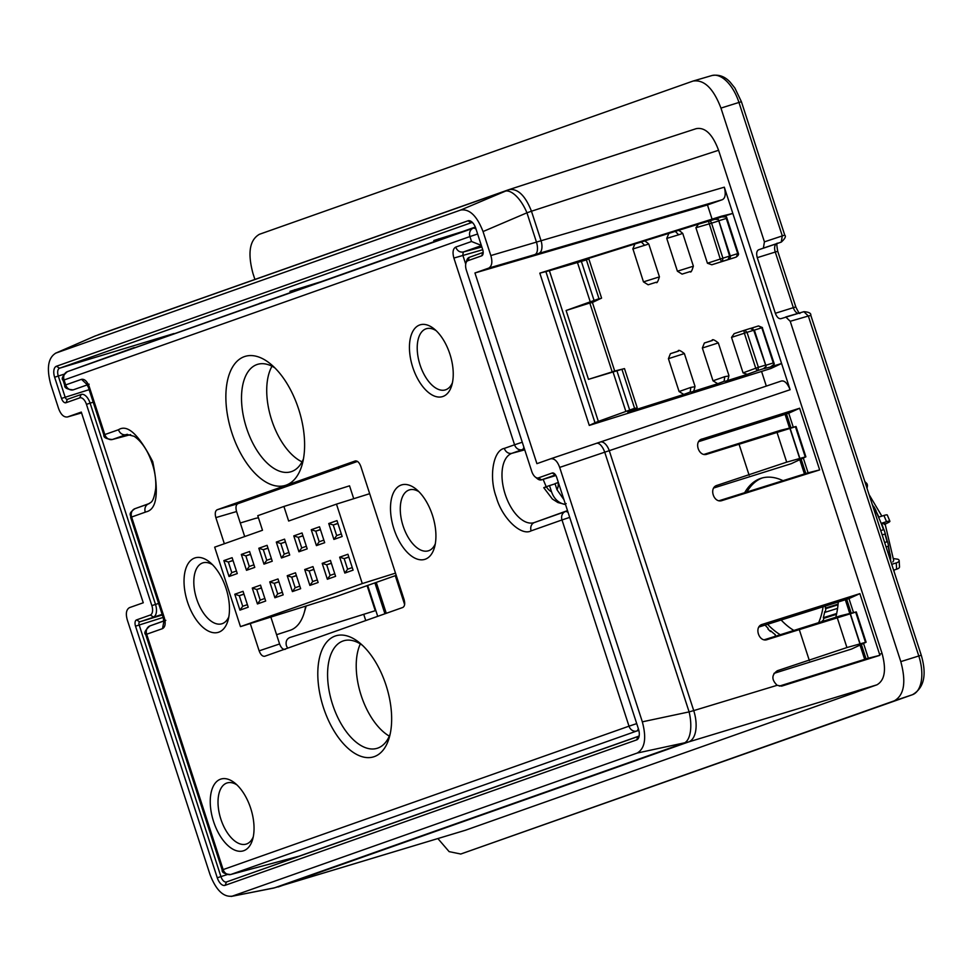 <?xml version="1.0" encoding="UTF-8"?>
<svg xmlns="http://www.w3.org/2000/svg" width="972" height="972" viewBox="0 0 972 972"><rect width="100%" height="100%" fill="white"/><g stroke="black" fill="none" stroke-linecap="round" stroke-linejoin="round"><path stroke-width="1.46" d="M287.663 648.154L286.424 645.797C285.476 641.702 286.643 638.932 289.899 637.486L375.253 610.695L367.112 585.63M647.498 244.422L632.784 249.014L634.898 243.972L643.245 241.396M656.307 282.208L648.142 284.784L643.464 281.88L632.954 248.978M690.254 271.54L682.089 274.116L677.411 271.212L666.756 238.419L668.87 233.377L677.144 230.814M666.926 238.371L678.663 234.787L675.418 231.506M713.011 380.805L724.76 376.662L724.104 381.316L717.713 383.709L713.011 380.805L702.355 348.012L704.36 343.007L711.99 340.516C712.184 338.9 714.298 339.702 718.32 342.909L702.355 348.012M679.088 391.546L690.837 387.403L690.181 392.056L683.79 394.45L679.088 391.546L668.42 358.68L670.413 353.674L678.043 351.196C678.237 349.568 680.351 350.37 684.373 353.577L668.42 358.68M639.236 735.476A6.938 3.633 72.6 0 1 638.033 736.521L226.488 881.956A6.938 3.633 72.6 0 1 226.44 881.969A6.938 3.633 72.6 0 1 220.923 876.574L139.166 624.972A2.758 1.446 72.6 0 1 139.676 621.861L162.154 614.353M289.486 859.698L298.963 856.344M372.665 830.21L375.119 829.432M226.488 881.956L225.091 885.334L636.636 739.911L638.033 736.521M861.374 644.448L866.076 658.907L779.337 686.111M785.133 414.534L789.543 428.105M799.798 459.683L804.415 473.874M845.373 599.918L849.783 613.502M860.038 645.068L864.655 659.259M395.276 575.679L404.631 604.548M386.273 613.308L376.261 582.398M225.091 885.334A9.744 5.103 72.6 0 1 217.266 877.777L135.521 626.175A5.565 2.916 72.6 0 1 136.554 619.905L150.308 615.033A8.359 4.374 -107.4 0 0 151.863 605.629L86.459 404.352A8.359 4.374 -107.4 0 0 79.753 397.864L65.987 402.724A5.565 2.916 72.6 0 1 61.515 398.411L54.626 377.221A9.744 5.103 72.6 0 1 56.437 366.25L467.969 220.814A9.744 5.103 72.6 0 1 471.724 221.847A9.744 5.103 72.6 0 1 475.806 228.384L482.683 249.573A5.565 2.916 72.6 0 1 482.975 254.166A5.565 2.916 72.6 0 1 481.662 255.843L467.897 260.703A8.359 4.374 -107.4 0 0 465.916 263.205A8.359 4.374 -107.4 0 0 466.341 270.107L531.745 471.384A8.359 4.374 -107.4 0 0 535.244 476.997A8.359 4.374 -107.4 0 0 538.452 477.872L552.218 473.012A5.565 2.916 72.6 0 1 554.356 473.595A5.565 2.916 72.6 0 1 556.689 477.337L638.446 728.939A9.744 5.103 72.6 0 1 638.944 736.983A9.744 5.103 72.6 0 1 636.636 739.911M550.711 458.784L536.909 463.656L474.944 272.974L488.758 268.09C491.978 266.109 492.67 261.93 490.836 255.563L483.035 231.555C476.997 215.93 469.573 208.749 460.752 210.013L55.866 353.091C48.126 357.684 46.413 368.096 50.726 384.329L58.527 408.337C60.786 414.558 63.775 417.425 67.493 416.964L81.563 412.906L67.493 416.964L81.296 412.079L143.261 602.774L129.446 607.646C126.226 609.626 125.534 613.806 127.368 620.172L210.037 874.593C216.076 890.218 223.499 897.399 232.32 896.135L637.195 753.057C644.934 748.476 646.647 738.064 642.334 721.832L559.678 467.411C557.418 461.19 554.429 458.31 550.711 458.784L596.468 443.329L550.796 458.748M231.239 896.427L274.505 887.825A27.848 16.5 -101.1 0 1 273.29 888.153L231.239 896.427M483.035 231.555L526.946 212.807A27.848 12.454 -113.1 0 0 504.662 191.265L95.195 335.972L55.355 353.298L94.624 336.203A27.848 16.573 -113.5 0 1 95.195 335.972L94.624 336.203M795.837 426.562L780.516 430.317L704.056 454.374M713.764 487.98L791.354 463.656L805.703 456.913M801.135 459.063L805.837 473.522L719.122 500.714M758.938 627.013L846.709 599.323L851.205 613.15M856.077 611.959L840.756 615.701L764.296 639.758M773.991 673.365L851.594 649.041L865.931 642.31M698.698 441.628L786.47 413.926L790.965 427.753M766.471 639.783L767.248 639.6C758.889 642.65 753.713 626.576 762.327 624.364L859.868 593.637L879.563 654.241L879.891 655.31L781.889 686.062M879.891 655.31L868.336 658.202L863.537 643.428M866.076 658.907L868.336 658.202M384.936 613.782L374.9 582.884M464.652 830.477L274.505 887.825L683.972 743.13A27.848 12.381 -102 0 0 689.112 711.893L693.729 710.605A27.848 14.386 73.1 0 1 688.565 741.952L876.926 684.823C884.763 680.303 886.488 669.854 882.078 653.476L879.563 654.241M555.547 474.931A2.758 1.446 -107.4 0 0 555.389 474.956A2.758 1.446 -107.4 0 0 555.352 474.968L552.218 473.012M538.452 477.872L541.586 479.828L555.352 474.968M541.453 479.876L555.899 475.502L541.586 479.828A11.166 5.844 72.6 0 1 541.453 479.876A11.166 5.844 72.6 0 1 537.297 478.661L535.244 476.997M465.916 263.205L466.645 260.666A11.166 5.844 72.6 0 1 469.282 257.325L483.048 252.453A2.758 1.446 72.6 0 0 483.181 252.392M79.753 397.864L81.138 394.486L67.384 399.346A2.758 1.446 72.6 0 1 67.36 399.358A2.758 1.446 72.6 0 1 65.16 397.208L58.284 376.018A6.938 3.633 72.6 0 1 59.559 368.206L471.104 222.77A6.938 3.633 72.6 0 1 471.189 222.746A6.938 3.633 72.6 0 1 472.817 222.904M81.138 394.486A11.166 5.844 72.6 0 1 81.211 394.462A11.166 5.844 72.6 0 1 90.117 403.149L93.203 402.177M158.606 603.454L155.508 604.426L90.117 403.149L86.459 404.352M151.863 605.629L155.508 604.426A11.166 5.844 72.6 0 1 153.442 617.001L150.308 615.033M488.758 268.09L722.245 199.722L707.47 204.946L474.944 272.974M707.47 204.946L712.075 219.15M761.562 371.425L766.313 386.078M793.274 427.194L788.729 413.222L786.47 413.926M706.243 454.398L707.021 454.203C698.649 457.253 693.473 441.191 702.088 438.98L700.581 439.672M701.104 439.368L799.628 408.24L819.663 469.913L808.097 472.805L803.297 458.043M788.729 413.222L799.628 408.24M819.663 469.913L722.099 500.544C713.679 503.618 708.564 487.531 717.129 485.332L786.688 462.15L805.253 456.949L795.436 426.744L706.632 454.313M790.017 428.701L799.604 458.201M805.837 473.522L808.097 472.805M853.513 612.579L848.969 598.606L846.709 599.323M761.55 624.656L760.821 625.069M848.969 598.606L859.868 593.637M781.537 686.135L777.163 685.296C771.416 679.72 771.489 674.86 777.369 670.716L846.928 647.546L865.493 642.346L855.676 612.129L766.872 639.697M850.257 614.085L859.843 643.586M319.922 282.038L289.984 291.345L290.349 292.487M462.295 231.64L433.816 240.521L434.168 241.591M294.735 289.668L295.111 290.798M438.579 238.845L438.919 239.914M377.719 616.333L367.671 585.436M876.926 684.823L465.321 830.282M882.078 653.476L718.575 150.271C712.573 134.221 705.125 127.016 696.207 128.656L507.894 190.002L184.048 304.503M810.028 315.596L808.34 316.022L918.795 655.979L921.262 655.25L810.806 315.293C811.146 313.239 808.862 312.036 803.953 311.672L780.941 318.67C778.742 319.01 776.883 317.212 775.34 313.276L757.273 257.653C756.18 253.607 756.617 250.995 758.561 249.816L763.385 248.115L764.417 241.846L720.957 108.099C713.399 88.343 704.08 79.34 693 81.077L259.427 234.288C249.61 239.938 247.459 252.999 252.975 273.472L254.919 279.45M711.297 75.731A34.421 18.031 72.6 0 1 711.796 75.573L693 81.077M363.722 614.316L365.751 620.561M437.898 838.581L449.125 851.63L460.789 854.024L894.362 700.8C904.179 695.15 906.317 682.089 900.801 661.616L790.224 321.295L785.753 316.969L803.953 311.672M460.752 210.013L509.267 189.54M182.262 305.135L183.526 304.649M490.836 255.563L536.459 242.101L526.946 212.807L531.465 211.216C525.293 195.591 517.833 188.386 509.097 189.601M535.05 254.433A11.142 4.981 -106.4 0 0 536.459 242.101L541.052 240.74L531.465 211.216L718.575 150.271M722.245 199.722C725.306 198.312 725.999 194.133 724.31 187.183L732.827 213.427L721.443 216.209L539.812 273.144L589.287 425.42L770.918 368.497L781.585 363.492L790.115 389.723C787.405 383.138 784.428 380.259 781.172 381.073L600.319 442.029M642.334 721.832L689.112 711.893L604.73 452.187L609.262 450.68A11.142 5.759 -108.6 0 0 600.283 442.041L600.283 442.041A11.142 5.759 -108.6 0 0 600.246 442.053L596.431 443.341A11.142 4.994 -108.7 0 0 596.431 443.341L781.209 381.06M637.195 753.057L688.565 741.952L278.94 886.707A27.848 14.799 73.2 0 1 278.612 886.816L278.612 886.816A27.848 14.799 73.2 0 1 278.138 886.95M749.133 475.247L739.036 444.155M809.372 660.632L799.263 629.54M786.688 462.15L777.15 432.795M846.928 647.546L837.39 618.18M634.898 243.972L578.838 261.456L588.886 259.038L601.583 298.1L592.422 302.486M539.812 273.144L549.387 270.702L598.351 421.386L634.595 408.301L636.453 408.118L627.803 412.177L683.79 394.45M684.373 353.577L695.004 386.297C694.13 390.926 693.133 392.761 692.052 391.813L717.713 383.709M718.32 342.909L728.927 375.557C728.052 380.186 727.056 382.02 725.975 381.073L747.274 374.354L743.058 372.871L731.527 337.393L734.188 333.639L743.896 330.456L734.139 333.651M770.82 366.821L781.585 363.492L732.827 213.427L721.771 216.89M734.868 257.531L711.82 264.773L707.434 263.23L695.903 227.752L698.467 224.143L676.816 230.899M668.87 233.377L642.808 241.506M764.417 241.846L784.744 235.103L741.417 101.732L738.951 102.449L782.278 235.832L781.257 242.101L776.628 243.729A7.351 3.852 -107.4 0 0 775.267 252.003L793.334 307.626A7.351 3.852 -107.4 0 0 798.036 313.397M549.387 270.702L586.383 259.913L598.995 298.708L600.854 298.538M588.072 259.196L586.383 259.913M711.82 264.773L727.967 259.573L729.608 256.073L718.393 219.587L718.709 221.033L718.393 219.587L714.955 219.247L721.528 216.95M589.287 425.42L594.998 422.747L545.9 271.65M691.699 391.947L690.181 392.056M592.398 302.426L614.693 371.012L624.498 368.619L637.182 407.681L636.453 408.118M598.351 421.386L594.998 422.747M770.298 367.064L763.506 368.692L766.094 366.371L753.713 330.237L750.335 328.427L744.831 330.152M725.647 381.194L724.104 381.316M681.469 233.827L678.663 234.787M736.326 257.009L737.736 253.607L730.264 255.952M718.83 220.753L726.303 218.421L726.461 216.926L721.637 216.926M726.461 216.926L726.764 218.372L726.461 216.926M765.802 365.302L773.262 362.945L774.271 364.087L773.676 362.763L774.271 364.087L770.529 366.966M727.712 376.152L724.76 376.662M693.789 386.892L690.837 387.403M592.203 302.596L589.81 303.033L612.19 371.899L614.438 371.037M695.903 227.752L711.553 223.171A2.782 1.458 72.7 0 0 709.39 220.984L714.955 219.247M623.684 368.777L588.485 379.347L566.105 310.493L598.995 298.708M763.506 368.692L757.953 370.454L758.403 367.343L755.742 368.218L744.358 333.189L743.896 330.456L744.807 330.164L743.896 330.456M754.369 330.103L761.829 327.758L758.5 325.936L762.461 327.576L761.829 327.758L773.262 362.945M754.151 330.115L750.335 328.427M566.105 310.493L589.81 303.033M612.19 371.899L588.485 379.347M727.967 259.573L734.711 257.58M395.495 573.14L362.289 583.577L240.473 626.624L336.664 596.395L396.212 575.351M362.289 583.577L336.47 504.128L288.648 521.028L283.909 506.461L257.762 515.695L262.489 530.262L214.666 547.163L240.473 626.624M239.95 610.124L234.787 594.232L243.049 591.316L248.212 607.208L239.95 610.124L242.733 606.285L239.282 595.69L243.936 594.05M229.028 576.493L223.864 560.601L232.114 557.685L237.277 573.577L229.028 576.493L231.798 572.642L228.359 562.047L233.001 560.407M353.091 570.139L344.829 573.067L339.665 557.175L347.927 554.259L353.091 570.139M342.156 536.508L333.906 539.424L328.743 523.531L336.992 520.615L342.156 536.508M265.684 601.024L257.434 603.952L252.27 588.06L260.52 585.144L265.684 601.024M254.761 567.393L246.499 570.309L241.335 554.417L249.597 551.501L254.761 567.393M283.168 594.852L274.906 597.768L269.742 581.876L278.004 578.96L283.168 594.852M272.245 561.221L263.983 564.137L258.819 548.244L267.081 545.328L272.245 561.221M300.652 588.68L292.39 591.596L287.226 575.703L295.488 572.787L300.652 588.68M289.717 555.036L281.467 557.964L276.303 542.072L284.553 539.144L289.717 555.036M318.136 582.495L309.874 585.411L304.71 569.531L312.972 566.603L318.136 582.495M307.201 548.864L298.939 551.78L293.775 535.888L302.037 532.972L307.201 548.864M335.607 576.323L327.357 579.239L322.194 563.347L330.444 560.431L335.607 576.323M324.684 542.692L316.422 545.608L311.259 529.716L319.521 526.8L324.684 542.692M369.676 493.691L336.47 504.128M234.787 594.232L239.282 595.69L243.984 594.208M247.374 604.633L242.733 606.285M223.864 560.601L228.359 562.047L233.061 560.577M236.451 571.001L231.798 572.642M344.829 573.067L347.612 569.215L344.173 558.621L339.665 557.175M352.253 567.575L347.612 569.215M348.863 557.15L344.173 558.621L348.814 556.98M333.906 539.424L336.677 535.584L333.238 524.989L328.743 523.531M341.33 533.944L336.677 535.584M337.94 523.507L333.238 524.989L337.879 523.349M257.434 603.952L260.204 600.101L256.766 589.506L252.27 588.06M264.858 598.46L260.204 600.101M261.468 588.036L256.766 589.506L261.407 587.866M246.499 570.309L249.282 566.469L245.843 555.875L241.335 554.417M253.923 564.829L249.282 566.469M250.533 554.392L245.843 555.875L250.484 554.234M274.906 597.768L277.688 593.928L274.25 583.334L269.742 581.876M282.33 592.288L277.688 593.928M278.952 581.851L274.25 583.334L278.891 581.693M263.983 564.137L266.765 560.285L263.315 549.69L258.819 548.244M271.407 558.645L266.765 560.285M268.017 548.22L263.315 549.69L267.968 548.05M292.39 591.596L295.172 587.744L291.734 577.149L287.226 575.703M299.813 586.104L295.172 587.744M296.424 575.679L291.734 577.149L296.375 575.509M281.467 557.964L284.237 554.113L280.799 543.518L276.303 542.072M288.891 552.473L284.237 554.113M285.501 542.048L280.799 543.518L285.44 541.878M309.874 585.411L312.656 581.572L309.205 570.977L304.71 569.531M317.297 579.932L312.656 581.572M313.907 569.495L309.205 570.977L313.859 569.337M298.939 551.78L301.721 547.941L298.283 537.346L293.775 535.888M306.362 546.288L301.721 547.941M302.972 535.864L298.283 537.346L302.924 535.706M327.357 579.239L330.128 575.388L326.689 564.805L322.194 563.347M334.781 573.747L330.128 575.388M331.391 563.323L326.689 564.805L331.331 563.153M316.422 545.608L319.205 541.756L315.754 531.162L311.259 529.716M323.846 540.116L319.205 541.756M320.456 529.691L315.754 531.162L320.408 529.521M283.909 506.461L349.543 485.83L353.723 498.697M557.005 489.754A13.231 6.926 72.6 0 0 558.195 482.513L555.012 483.643L557.005 489.754L563.979 499.742M566.154 503.593L564.282 504.298C558.122 502.706 553.858 498.515 551.489 491.698L549.508 485.587L546.325 486.705C542.911 487.92 542.923 488.017 546.385 486.996M546.203 486.753L543.141 479.366M555.073 483.837L549.508 485.587M220.523 779.192A37.604 19.695 -107.4 0 0 213.561 821.51A37.604 19.695 -107.4 0 0 243.765 850.694A37.604 19.695 -107.4 0 0 252.586 839.589A37.604 19.695 -107.4 0 0 234.811 783.031A37.604 19.695 -107.4 0 0 220.523 779.192M236.949 784.902A32.027 16.779 -107.4 0 0 227.071 782.958A32.027 16.779 -107.4 0 0 226.768 783.055A32.027 16.779 -107.4 0 0 220.753 818.825A32.027 16.779 -107.4 0 0 246.268 844.073A32.027 16.779 -107.4 0 0 246.56 843.975A32.027 16.779 -107.4 0 0 253.267 836.831M419.722 324.964A37.604 19.695 -107.4 0 0 412.76 367.282A37.604 19.695 -107.4 0 0 442.953 396.467A37.604 19.695 -107.4 0 0 451.786 385.362A37.604 19.695 -107.4 0 0 434.01 328.803A37.604 19.695 -107.4 0 0 419.722 324.964M436.149 330.687A32.027 16.779 -107.4 0 0 426.258 328.743A32.027 16.779 -107.4 0 0 425.967 328.84A32.027 16.779 -107.4 0 0 419.953 364.609A32.027 16.779 -107.4 0 0 445.468 389.857A32.027 16.779 -107.4 0 0 445.759 389.748A32.027 16.779 -107.4 0 0 452.466 382.603M401.157 485.052A38.989 20.424 -107.4 0 0 393.939 528.95A38.989 20.424 -107.4 0 0 425.25 559.216A38.989 20.424 -107.4 0 0 434.52 547.309A38.989 20.424 -107.4 0 0 416.283 489.293A38.989 20.424 -107.4 0 0 401.157 485.052M418.944 491.723A31.906 16.718 -107.4 0 0 409.467 489.864A31.906 16.718 -107.4 0 0 409.005 490.022A31.906 16.718 -107.4 0 0 403.052 525.816A31.906 16.718 -107.4 0 0 428.591 550.735A31.906 16.718 -107.4 0 0 428.725 550.699A31.906 16.718 -107.4 0 0 435.31 543.798M194.692 558.013A38.989 20.424 -107.4 0 0 187.475 601.899A38.989 20.424 -107.4 0 0 218.797 632.177A38.989 20.424 -107.4 0 0 228.055 620.27A38.989 20.424 -107.4 0 0 209.831 562.253A38.989 20.424 -107.4 0 0 194.692 558.013M212.479 564.683A31.906 16.718 -107.4 0 0 203.002 562.824A31.906 16.718 -107.4 0 0 202.541 562.97A31.906 16.718 -107.4 0 0 196.599 598.776A31.906 16.718 -107.4 0 0 222.138 623.696A31.906 16.718 -107.4 0 0 222.26 623.659A31.906 16.718 -107.4 0 0 228.845 616.758M244.349 356.639A67.566 35.405 -107.4 0 0 231.834 432.698A67.566 35.405 -107.4 0 0 286.108 485.15A67.566 35.405 -107.4 0 0 302.171 464.531A67.566 35.405 -107.4 0 0 270.568 363.978A67.566 35.405 -107.4 0 0 244.349 356.639M274.797 367.829A56.23 29.464 -107.4 0 0 257.726 364.306A56.23 29.464 -107.4 0 0 256.9 364.573A56.23 29.464 -107.4 0 0 246.414 427.668A56.23 29.464 -107.4 0 0 291.442 471.602A56.23 29.464 -107.4 0 0 291.649 471.529A56.23 29.464 -107.4 0 0 303.434 458.954M335.133 636.053A63.399 33.218 -107.4 0 0 323.397 707.409A63.399 33.218 -107.4 0 0 374.305 756.617A63.399 33.218 -107.4 0 0 389.371 737.262A63.399 33.218 -107.4 0 0 359.737 642.942A63.399 33.218 -107.4 0 0 335.133 636.053M362.337 645.226A56.303 29.5 -107.4 0 0 343.796 640.742A56.303 29.5 -107.4 0 0 342.982 641.01A56.303 29.5 -107.4 0 0 332.485 704.178A56.303 29.5 -107.4 0 0 377.561 748.173A56.303 29.5 -107.4 0 0 377.78 748.1A56.303 29.5 -107.4 0 0 390.209 733.884M272.002 366.237A55.696 29.184 -107.4 0 0 271.334 418.981A55.696 29.184 -107.4 0 0 302.049 461.858M360.333 643.914A55.696 29.184 -107.4 0 0 360.831 694.409A55.696 29.184 -107.4 0 0 389.31 736.12M289.632 630.451A58.587 30.691 -107.4 0 0 290.021 630.33A58.587 30.691 -107.4 0 0 290.397 630.208A58.587 30.691 -107.4 0 0 304.151 612.895A58.587 30.691 -107.4 0 0 305.645 606.139M258.467 517.894A58.587 30.691 -107.4 0 0 254.883 518.562L240.291 522.985M355.315 460.935L217.133 509.765C215.201 510.92 214.776 513.532 215.845 517.602L224.35 543.749M355.412 460.91L355.205 460.971C357.417 460.655 359.288 462.465 360.806 466.378L404.097 599.627C405.178 603.697 404.753 606.309 402.809 607.464L264.712 656.27M264.736 656.258C262.525 656.574 260.666 654.776 259.147 650.851L250.266 623.538M163.855 621.582L162.506 628.641C165.252 627.062 165.86 623.404 164.317 617.67L131.609 517.031L130.649 517.396L163.345 618.046L164.317 617.67M465.722 264.141L462.793 255.138L463.304 252.003C459.829 252.513 457.29 250.885 455.698 247.107C452.952 248.686 452.345 252.331 453.888 258.066L514.565 444.787L522.268 442.224M89.169 384.219L86.508 383.976L88.367 387.269L89.327 386.892C87.213 381.376 84.613 378.849 81.502 379.335L65.671 384.924A6.962 5.929 70.5 0 0 73.289 389.833L87.261 384.888M145.29 512.195A6.962 5.929 -109.5 0 1 148.595 503.861L134.926 508.696A6.962 5.929 70.5 0 0 131.609 517.031L146.213 511.831C156.929 509.352 159.104 492.622 152.726 461.639C138.875 434.569 127.466 423.938 118.499 429.745L104.818 434.569A6.962 5.929 70.5 0 0 112.436 439.478L126.105 434.642A6.962 5.929 -109.5 0 1 118.499 429.745M357.502 461.421L237.861 503.703C235.917 504.857 235.491 507.469 236.573 511.539L244.701 536.556M270.86 617.074L279.596 643.962C281.115 647.874 282.974 649.673 285.185 649.369M163.867 620.999L149.992 625.895A6.962 5.929 70.5 0 0 146.675 634.23L145.715 634.607L222.187 869.964L223.147 869.588A6.962 5.929 70.5 0 0 230.765 874.496L636.611 731.066A6.962 5.929 -109.5 0 1 629.006 726.169L636.721 723.618M569.713 517.383L561.998 519.947A6.962 5.929 -109.5 0 1 565.303 511.612L534.43 522.523A6.962 5.929 70.5 0 0 531.125 530.858L561.998 519.947L629.006 726.169L223.147 869.588L146.675 634.23L162.506 628.641M567.502 510.616L534.43 522.523A36.401 19.063 72.6 0 1 505.197 494.274A36.401 19.063 72.6 0 1 511.94 453.304L522.171 449.684A6.962 5.929 -109.5 0 1 514.565 444.787L504.334 448.396C493.132 450.303 488.709 477.143 496.303 497.202C501.965 517.93 521.114 536.447 531.125 530.858M482.732 249.719L453.888 258.066M481.334 245.394L471.529 241.506L455.698 247.107M477.629 234.009L469.926 236.56A6.962 5.929 -109.5 0 1 473.23 228.226L67.384 371.644A6.962 5.929 70.5 0 0 64.067 379.979L63.107 380.356L64.711 385.301L65.671 384.924L64.067 379.979L469.926 236.56L471.529 241.506M86.848 384.329L81.502 379.335M88.367 387.269L103.858 434.946L104.818 434.569L89.327 386.892M313.531 476.96L299.826 481.796M638.555 736.241L299.145 856.162M63.107 380.356C61.139 378.801 62.56 375.897 67.372 371.656A6.962 3.852 70.2 0 1 67.384 371.644L475.308 227.047M259.257 303.471L260.046 303.191M261.48 302.608L262.294 302.401M338.232 468.638A69.097 36.195 -107.4 0 0 338.985 467.969M762.327 477.932A87.735 45.963 -107.4 0 0 746.933 491.966M782.946 480.63A87.735 45.963 -107.4 0 0 761.185 478.26A87.735 45.963 -107.4 0 0 760.383 478.528A87.735 45.963 -107.4 0 0 744.673 492.683M835.811 617.256A87.735 45.963 -107.4 0 0 838.265 602.154M793.869 630.451A75.865 39.743 72.6 0 1 781.172 620.051M780.297 634.728A75.865 39.743 72.6 0 1 767.588 624.303M823.065 606.917A75.865 39.743 72.6 0 1 818.618 622.663M776.021 636.077A80.53 42.185 72.6 0 1 775.243 635.494L775.304 634.692A79.583 41.699 72.6 0 1 770.674 630.804L770.577 631.569A80.53 42.185 72.6 0 1 767.989 629.066L768.135 628.337A79.583 41.699 72.6 0 1 765.098 625.093M822.725 621.375L822.336 620.853A79.583 41.699 72.6 0 1 822.081 621.582M825.556 606.139A79.583 41.699 72.6 0 1 825.301 608.132L825.836 608.63A80.518 42.185 72.6 0 1 825.24 612.251L824.718 611.704A79.583 41.699 72.6 0 1 823.308 617.718L823.831 618.326A80.53 42.185 72.6 0 1 822.895 621.327M771.282 631.35L770.577 631.569M873.524 507.007A79.583 41.699 -107.4 0 0 872.504 505.197M873.135 507.129L874.022 506.849A80.53 42.185 -107.4 0 1 876.051 510.713L874.46 511.223M874.545 511.479L876.051 510.713M883.499 529.728A79.583 41.699 -107.4 0 0 875.687 511.114M880.754 530.591L883.961 529.582A80.53 42.185 -107.4 0 1 885.371 533.907L882.163 534.916M884.629 542.51L887.059 541.756A79.583 41.699 -107.4 0 0 884.909 534.065M884.666 542.607L887.059 541.756M886.051 546.896L888.59 546.094A80.53 42.185 -107.4 0 0 887.558 541.696M888.42 554.174L889.562 553.821A79.583 41.699 -107.4 0 0 888.116 546.24M888.493 554.405L889.562 553.821M836.503 614.34L823.831 618.326M889.842 558.548L890.729 558.268A80.53 42.185 -107.4 0 0 890.085 553.906M836.673 613.514L823.308 617.718M890.486 560.54A79.583 41.699 -107.4 0 0 890.231 558.426M837.572 608.375L825.24 612.251M838.022 604.791L825.836 608.63M838.095 604.122L825.301 608.132M893.62 570.163L896.609 569.215A6.962 2.6 -3.1 0 0 899.513 566.919L899.173 560.613A6.962 2.6 -3.1 0 0 897.873 559.216L893.535 558.608M891.725 564.343L896.257 562.922A6.962 2.6 -3.1 0 0 899.173 560.613M884.982 523.458L893.718 560.565L892.794 561.986M884.216 524.37C885.735 523.13 884.897 522.96 881.726 523.872L881.397 523.981M881.154 523.361L886.537 521.672A6.962 1.033 -22.8 0 1 889.89 521.223A6.962 1.033 -22.8 0 1 889.125 522.134L885.249 524.139M889.89 521.223L887.29 515.014A6.962 1.033 157.2 0 0 883.937 515.476L878.554 517.165M865.141 482.501A6.962 4.265 -46 0 1 866.538 483.23A6.962 4.265 -46 0 1 867.352 486.462L867.036 488.369M643.464 281.88L658.166 277.263M677.411 271.212L692.113 266.595M641.447 242.101L644.691 245.381M217.266 877.777L227.217 874.593M135.521 626.175L163.15 617.427M136.554 619.905L139.676 621.861L162.36 614.984M467.897 260.703L469.282 257.325M481.662 255.843L483.048 252.453M471.274 222.722L467.969 220.814M56.437 366.25L59.559 368.206L173.988 333.53M64.018 374.208L54.626 377.221M61.515 398.411L89.145 389.663M67.384 399.346L65.987 402.724M596.468 443.329A11.142 4.994 -108.7 0 1 604.73 452.187L559.678 467.411M777.163 685.296L693.729 710.605L609.262 450.68L790.115 389.723M724.31 187.183L541.052 240.74A11.142 5.747 73.7 0 1 538.913 253.303M757.273 257.653L777.734 251.286L795.801 306.897L775.34 313.276M776.737 243.693A5.565 4.739 -109.5 0 1 776.677 243.717A5.565 4.739 -109.5 0 1 776.628 243.729L758.561 249.816M784.744 235.103C786.214 236.293 785.072 238.614 781.306 242.077A5.565 4.739 -109.5 0 1 781.257 242.101L763.385 248.115M741.417 101.732L734.893 88.051L730.166 82.17C724.881 76.436 718.758 74.237 711.796 75.573A34.421 18.031 72.6 0 1 738.951 102.449L720.957 108.099M912.611 694.652A5.565 4.739 -109.5 0 1 912.477 694.701A5.565 4.739 -109.5 0 1 912.416 694.725L460.789 854.024M900.801 661.616L918.795 655.979A34.421 18.031 72.6 0 1 912.416 694.725L894.362 700.8M696.207 128.656L509.45 189.479M803.868 311.696L808.34 316.022L790.224 321.295M698.467 224.143L709.39 220.984M757.953 370.454L747.274 374.354M648.142 284.784L656.064 282.293M682.089 274.116L690.011 271.625M707.434 263.23L720.264 259.038L708.503 221.252M721.528 261.602L720.264 259.038L722.925 258.175L711.553 223.171L718.247 221.081M758.464 325.96L751.721 328.074M731.527 337.393L747.018 332.339L744.783 330.176L750.384 328.415M743.058 372.871L755.742 368.218L757.079 370.757M712.391 340.492L704.469 342.982M678.444 351.159L670.522 353.65M716.218 218.712L717.36 219.162M590.162 301.587L577.502 262.634M625.786 411.205L613.125 372.24M766.009 365.946L754.345 330.043L747.018 332.339L758.403 367.343L765.073 365.229M764.903 368.558L765.584 367.246M722.415 261.31L722.925 258.175L729.608 256.073M730.045 257.896A2.782 1.458 72.6 0 1 729.292 259.232M726.303 218.421L737.736 253.607M762.267 327.649L774.186 363.662M752.85 328.475A2.782 1.458 -107.4 0 0 751.696 328.086A2.782 1.458 -107.4 0 0 751.672 328.086M621.995 369.506L634.595 408.301M629.613 409.88L617.001 371.073M594.001 300.275L581.39 261.468M551.489 491.698A13.231 6.926 72.6 0 1 546.325 486.705M237.861 503.703L217.133 509.765M279.596 643.962L259.147 650.851M215.845 517.602L236.573 511.539M524.746 449.842L511.94 453.304A6.962 5.929 -109.5 0 1 504.334 448.396M481.845 246.973L463.304 252.003L481.395 245.612M127.356 434.302L126.105 434.642A36.401 19.063 72.6 0 1 126.834 434.411L134.124 436.294C139.239 439.721 143.747 445.115 147.623 452.49C153.71 464.64 156.395 476.62 155.714 488.43C153.406 503.921 150.514 501.989 148.643 503.848A36.401 19.063 72.6 0 1 148.595 503.861L148.692 503.824M134.889 508.708A6.962 3.852 70.2 0 1 134.914 508.696A6.962 3.852 70.2 0 1 134.926 508.696L149.494 503.447L134.914 508.696C127.198 514.176 131.354 515.051 130.649 517.396M149.98 625.907A6.962 3.852 70.2 0 1 149.992 625.895L163.867 620.901L149.98 625.907C145.168 630.148 143.747 633.039 145.715 634.607M299.437 856.089L230.765 874.496A6.962 3.852 75 0 1 230.607 874.533A6.962 3.852 75 0 1 230.243 874.606M638.3 728.49A6.962 3.438 74.8 0 1 636.611 731.066L638.871 730.458M567.563 510.798L565.303 511.612A6.962 3.438 70.2 0 1 568.146 512.584M523.859 447.108A6.962 3.438 74.8 0 1 522.171 449.684L524.491 449.052M475.466 227.424L473.23 228.226A6.962 3.438 70.2 0 1 476.073 229.21M64.711 385.301C64.249 387.816 67.056 389.335 73.131 389.869L73.289 389.833A6.962 3.852 75 0 1 73.131 389.869A6.962 3.852 75 0 1 72.766 389.942M111.914 439.587A6.962 3.852 -105 0 0 112.278 439.526A6.962 3.852 -105 0 0 112.436 439.478L130.576 434.618L112.278 439.526C106.203 438.98 103.397 437.461 103.858 434.946M881.726 523.872A75.816 39.718 72.6 0 1 883.827 529.631M885.237 533.956A75.816 39.718 72.6 0 1 887.4 541.708M888.42 546.143A75.816 39.718 72.6 0 1 889.842 553.87M890.461 558.353A75.816 39.718 72.6 0 1 890.789 561.464M872.261 504.432A75.816 39.718 72.6 0 1 873.719 506.947M875.869 510.92A75.816 39.718 72.6 0 1 878.846 517.068M896.257 562.922L896.609 569.215M883.937 515.476L886.537 521.672M464.993 830.38L273.29 888.153M183.064 304.795L98.294 334.757M805.885 456.804L796.044 426.526M866.113 642.2L856.283 611.923M795.801 306.897C798.279 312.073 799.677 314.211 799.992 313.324M777.734 251.286C776.677 245.345 776.555 242.672 777.381 243.267M781.306 242.077L776.677 243.717M921.262 655.25C926.996 674.823 924.068 687.969 912.477 694.701L460.655 854.06M656.161 282.269C656.841 283.605 657.923 281.771 659.417 276.777L648.786 244.045C645.299 240.874 643.367 240.011 642.978 241.457M690.108 271.601C690.788 272.938 691.87 271.103 693.364 266.109L682.757 233.462C679.282 230.279 677.338 229.416 676.949 230.862M726.643 217.327L738.368 253.413C738.927 254.445 738.198 255.66 736.168 257.07L734.771 257.556M799.786 458.091L790.224 428.664M860.026 643.476L850.464 614.049M727.712 259.658L728.028 259.548C730.069 258.127 730.81 256.912 730.251 255.891L718.587 219.988M758.5 325.936L750.044 328.585M543.761 487.701L552.363 499.013L557.904 502.536L565.522 504.504M306.204 605.969L304.151 612.895M163.345 618.046L163.77 622.019L165.823 620.306M222.187 869.964C221.677 872.443 224.483 873.974 230.607 874.533L299.291 856.125M290.021 630.33L276.583 634.704M67.372 371.656L134.197 347.587M894.106 570.005L894.082 571.609M869.065 494.59L881.859 516.12M866.538 483.23L864.837 481.59"/></g></svg>
